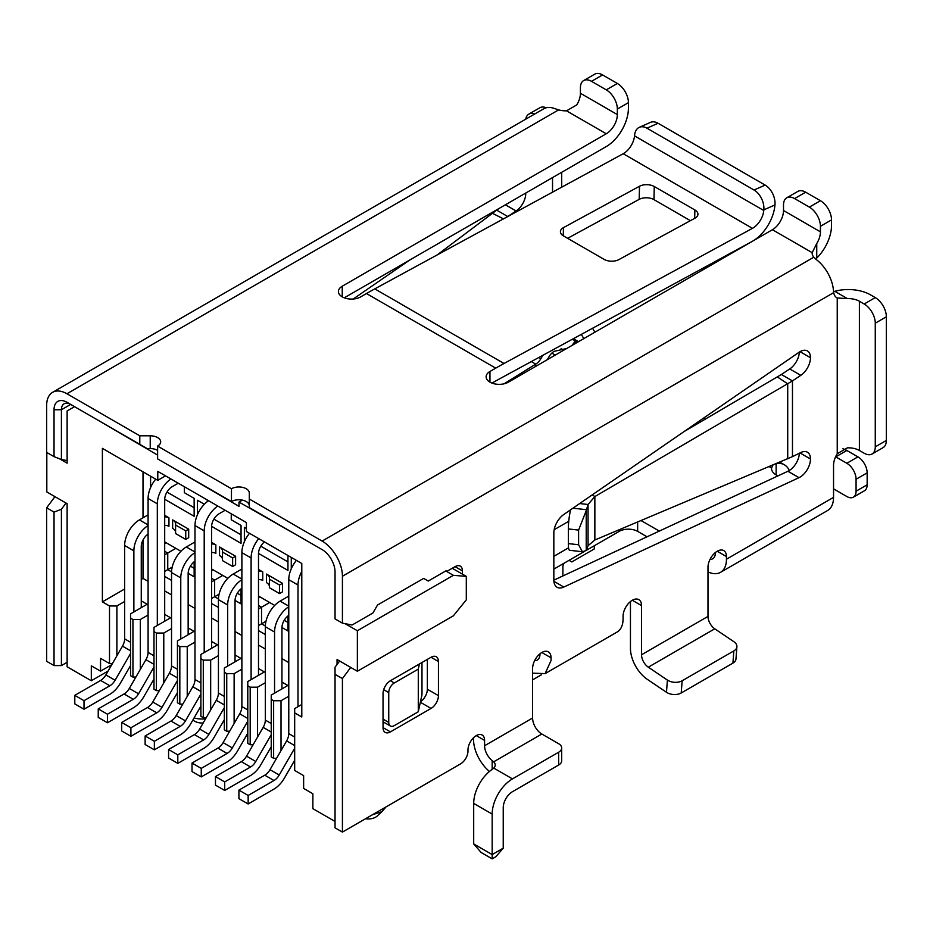 <?xml version="1.0" encoding="UTF-8"?>
<svg xmlns="http://www.w3.org/2000/svg" width="933" height="933" viewBox="0 0 933 933"><rect width="100%" height="100%" fill="white"/><g stroke="black" fill="none" stroke-linecap="round" stroke-linejoin="round"><path stroke-width="1.4" d="M342.248 296.869L342.248 286.209A13.05 7.534 180 0 0 338.422 291.539A13.05 7.534 180 0 0 342.248 296.869A13.05 7.534 0 0 0 360.709 296.869L366.482 293.533A407.324 235.174 -60 0 1 374.786 288.88L623.209 153.723A15.663 9.05 120 0 0 634.533 135.88L634.603 135.238A15.663 10.03 66.1 0 1 639.338 127.308A15.663 10.03 66.1 0 1 646.954 128.194L658.08 123.273A15.663 10.03 -113.9 0 0 650.453 122.386L639.338 127.308M583.661 80.553L594.741 74.162A15.663 9.05 60 0 1 602.578 74.932L617.343 83.457A15.663 9.05 60 0 1 628.422 102.653L617.343 109.044A15.663 9.05 -120 0 0 606.263 89.86L591.499 81.334A15.663 9.05 -120 0 0 583.661 80.553A15.663 9.05 -120 0 0 580.419 87.725L580.419 93.265A15.663 9.05 -60 0 1 576.722 104.939L566.518 110.829A15.663 9.05 180 0 1 558.645 109.884L66.954 393.761L139.787 435.804L150.225 435.804A10.45 6.03 180 0 1 160.674 441.834A10.45 6.03 180 0 1 157.619 446.102L231.466 488.74A10.45 6.03 180 0 1 242.848 487.434A10.45 6.03 180 0 1 249.298 492.997L249.298 507.564L322.118 549.607A18.275 10.555 60 0 1 335.04 571.987L335.04 618.894L342.423 623.151L342.423 576.256L833.705 292.624L833.461 290.525A28.725 16.584 -120 0 0 816.748 259.91L813.809 257.205A15.663 9.05 180 0 1 812.153 253.158A15.663 9.05 180 0 1 812.177 252.656L816.748 243.513A15.663 9.05 120 0 0 820.434 231.839L783.51 210.52A15.663 9.05 -60 0 1 772.431 229.716L508.415 382.145A13.05 7.534 180 0 1 489.953 382.145A13.05 7.534 180 0 1 486.128 376.815A13.05 7.534 180 0 1 489.953 371.486L495.715 368.15A407.324 235.174 -60 0 1 504.018 363.497L752.453 228.34A15.663 9.05 120 0 0 763.777 210.496L763.835 209.855A15.663 10.03 -113.9 0 0 754.039 190.017L646.954 128.194M754.039 190.017L765.165 185.096L658.08 123.273M765.165 185.096A15.663 10.03 66.1 0 1 774.961 204.933L774.891 205.575A31.5 18.182 -60 0 1 753.701 240.527M249.298 505.791A10.45 6.03 0 0 0 242.848 500.228A10.45 6.03 0 0 0 231.466 501.534L157.619 458.896L157.619 446.102M157.619 450.359A10.45 6.03 -0 0 0 150.225 448.598L147.169 448.598L70.651 404.421A13.05 7.534 -120 0 0 64.12 403.779A13.05 7.534 -120 0 0 61.415 409.75L70.651 404.421L66.954 402.286A18.275 10.555 60 0 0 54.032 409.75L61.415 409.75L61.415 459.491L54.032 456.657L54.032 409.75M628.422 102.653L628.422 108.193A31.337 18.089 -60 0 1 606.263 146.563L344.277 297.825M342.248 286.209L606.263 133.769A15.663 9.05 120 0 0 617.343 114.584L580.419 93.265M249.298 499.027L322.118 541.082L813.809 257.205M654.266 186.518L694.887 209.972A10.45 5.855 -178.6 0 1 697.942 214.24A10.45 5.855 -178.6 0 1 694.887 218.24L618.859 259.607A10.45 5.855 -178.6 0 1 604.083 259.362L563.474 235.909A10.45 5.855 -178.6 0 1 560.406 231.641A10.45 5.855 -178.6 0 1 563.462 227.629L639.502 186.262A10.45 5.855 -178.6 0 1 654.266 186.518L653.951 199.615A10.45 5.855 1.4 0 0 639.175 199.37L567.614 238.312M751.776 241.635L499.703 378.775A391.662 226.124 -60 0 0 491.983 383.101M690.42 220.678L653.951 199.615M231.466 488.74L231.466 501.534M139.787 435.804L139.787 444.33M66.954 393.761A28.725 16.584 -120 0 0 52.598 392.338A28.725 16.584 -120 0 0 46.65 405.482L46.65 452.388L54.032 456.657M342.423 576.256A28.725 16.584 -120 0 0 322.118 541.082M558.645 109.884L554.564 108.543A28.725 16.584 -120 0 0 543.717 108.799L52.598 392.338M67.129 460.599L61.415 459.491M462.441 574.157L462.441 570.926A10.45 6.03 120 0 0 460.272 566.144A10.45 6.03 120 0 0 455.047 566.658L447.42 571.066L445.776 570.938L428.27 581.049L423.664 578.39L377.503 605.039L372.908 613.004L352.103 625.017L342.423 623.151M847.444 298.607L837.239 297.977L837.239 453.73L847.444 447.84A15.663 9.05 180 0 1 859.398 450.476L864.191 453.24A15.663 9.05 -120 0 0 872.028 454.021A15.663 9.05 -120 0 0 875.271 446.849L875.271 323.191A15.663 9.05 -120 0 0 864.191 304.006L859.398 301.242A15.663 9.05 -0 0 0 847.444 298.607L834.813 291.306A31.337 18.089 180 0 1 870.477 294.84L875.271 297.615L864.191 304.006M833.566 291.632L834.813 291.306M837.239 453.73A15.663 9.05 120 0 0 833.542 465.392L833.542 497.371L726.457 559.205A28.725 16.584 60 0 1 720.509 572.349A28.725 16.584 60 0 1 707.995 571.894M710.025 559.392A13.05 7.534 -120 0 0 712.684 558.785A13.05 7.534 -120 0 0 715.378 552.803L714.433 553.351M726.457 559.205L726.457 556.569A13.05 7.534 120 0 0 723.751 550.598A13.05 7.534 120 0 0 717.232 551.24A13.05 7.534 120 0 0 707.995 567.229L707.995 616.41L641.531 654.779L641.531 605.599A13.05 7.534 120 0 0 638.825 599.627A13.05 7.534 120 0 0 632.294 600.269A13.05 7.534 120 0 0 623.069 616.258L623.069 618.894A28.725 16.584 -120 0 1 617.121 632.038L545.117 673.614L532.603 673.16M534.632 660.657A13.05 7.534 -120 0 0 537.28 660.051A13.05 7.534 -120 0 0 539.985 654.068L539.985 653.788M545.117 673.614L551.065 660.471L551.065 657.835A13.05 7.534 120 0 0 548.359 651.864A13.05 7.534 120 0 0 541.828 652.505A13.05 7.534 120 0 0 532.603 668.495L532.603 718.025A13.05 7.534 60 0 0 541.828 734.014L558.634 743.718A10.45 6.03 0 0 1 561.689 747.986L561.689 760.768A10.45 6.03 180 0 1 558.634 765.037L512.474 791.685A13.05 7.534 120 0 0 503.237 807.675L503.237 848.179L495.855 856.716L492.169 858.838L492.169 814.066A28.725 16.584 -60 0 1 512.474 778.892L558.634 752.243A10.45 6.03 0 0 0 561.689 747.986M476.285 735.612L484.589 740.417A11.744 6.788 120 0 0 482.163 735.029A11.744 6.788 120 0 0 476.285 735.612A11.744 6.788 120 0 0 467.981 750.004L467.981 751.077A10.45 6.03 -60 0 1 460.587 763.87L342.423 832.084L335.04 827.828L335.04 667.212L339.635 661.019M335.04 674.326L342.423 678.583L350.715 667.422M428.27 581.049L423.664 578.39M563.847 514.456A15.663 9.05 120 0 0 553.84 532.965L553.84 580.093A15.663 9.05 120 0 0 557.083 587.265A15.663 9.05 120 0 0 563.847 587.044L798.998 477.661A14.8 8.549 120 0 0 810.474 459.001A14.8 8.549 120 0 0 807.418 452.225A14.8 8.549 120 0 0 800.806 452.54L792.467 456.634L792.467 380.897L800.806 375.346A14.8 8.549 120 0 0 810.474 357.817A14.8 8.549 120 0 0 807.418 350.936A14.8 8.549 120 0 0 798.998 352.312L563.847 514.456M799.383 453.24A14.8 8.549 -60 0 1 787.918 471.258L553.84 580.151M683.936 431.652L781.388 374.495L792.467 380.897L594.857 496.566L588.058 504.485L586.484 509.71A15.663 2.437 96.4 0 0 586.216 510.654L586.216 550.54A15.663 2.437 96.4 0 0 586.484 549.864L588.058 545.677L594.857 539.997L792.467 456.634M799.383 352.056A14.8 8.549 -60 0 1 789.726 368.955L781.388 374.495M383.043 693.511L383.043 727.623A10.45 6.03 120 0 0 385.212 732.405A10.45 6.03 120 0 0 390.437 731.88L431.046 708.439A10.45 6.03 120 0 0 438.44 695.645L438.44 661.532A10.45 6.03 120 0 0 436.271 656.75A10.45 6.03 120 0 0 431.046 657.264L390.437 680.717A10.45 6.03 120 0 0 383.043 693.511M384.419 722.562L383.043 723.355M427.361 659.398L427.361 689.242A10.45 6.03 -60 0 1 420.468 701.733M67.129 662.29L61.415 665.579L54.032 665.579L46.65 661.322L46.65 507.82L54.032 512.089L61.415 509.243L66.021 503.05M54.942 496.648L46.65 507.82M54.032 512.089L54.032 665.579M61.415 665.579L61.415 509.243M409.82 259.98L353.222 299.003M500.065 207.884L496.683 210.123L507.762 216.526L516.101 210.975A14.8 8.549 120 0 0 525.78 193.341A14.8 8.549 120 0 0 525.769 193.038M437.145 254.954L496.683 210.123M342.423 832.084L342.423 678.583M720.509 572.349L827.594 510.526A28.725 16.584 -120 0 0 833.542 497.371M875.271 323.191L886.35 316.8A15.663 9.05 -120 0 0 875.271 297.615M886.35 316.8L886.35 440.458A15.663 9.05 60 0 1 883.108 447.618L872.028 454.021M586.274 550.377L619.185 531.378A13.05 7.534 180 0 1 637.647 531.378L637.647 521.979M525.757 119.167A15.663 9.05 60 0 1 528.824 114.129L539.904 107.738A15.663 9.05 60 0 1 546.26 107.773M528.824 114.129A15.663 9.05 60 0 1 534.726 113.989M777.912 475.912L776.128 474.885A15.663 9.05 180 0 1 771.533 468.483A15.663 9.05 180 0 1 771.556 467.981L772.99 465.019M776.676 463.468A31.337 18.089 -60 0 1 784.408 464.809A31.337 18.089 -60 0 1 789.295 470.524M705.301 419.162A31.337 18.089 120 0 0 703.167 418.392M553.84 569.107L584.443 551.438M568.57 547.811L553.84 556.313M592.268 494.852L594.857 496.566L594.857 539.997M703.54 418.136A31.337 18.089 -60 0 1 704.088 418.439A31.337 18.089 -60 0 1 704.986 419.01M586.216 550.54L582.39 551.73L569.585 550.295A15.663 2.437 -83.6 0 1 568.349 543.601L568.349 528.941A15.663 2.437 -83.6 0 1 570.611 509.791M579.661 503.54L588.058 504.485L588.058 545.677M582.39 551.73L578.6 544.744L578.6 530.096L586.216 510.654M641.053 520.556L659.316 531.087M647.035 536.802L637.647 531.378M820.434 231.839L820.434 226.299A15.663 9.05 -120 0 0 809.354 207.114L794.589 198.589A15.663 9.05 -120 0 0 786.752 197.808L797.832 191.417A15.663 9.05 60 0 1 805.669 192.186L820.434 200.712A15.663 9.05 60 0 1 831.513 219.908L831.513 225.448A31.337 18.089 -60 0 1 816.748 258.091L815.757 259.106M783.51 210.52L783.51 204.98A15.663 9.05 -120 0 1 786.752 197.808M617.343 109.044L617.343 114.584M833.542 488.845L846.837 496.519A13.05 7.534 -120 0 0 853.368 497.172A13.05 7.534 -120 0 0 856.074 491.19L856.074 479.259A13.05 7.534 -120 0 0 846.837 463.269L835.758 456.867A20.888 12.059 -120 0 0 835.606 456.773M842.849 448.796A20.888 12.059 60 0 1 846.837 450.476L857.917 456.867A13.05 7.534 60 0 1 867.154 472.856L867.154 484.798A13.05 7.534 60 0 1 864.448 490.77L853.368 497.172M592.583 328.241L594.881 332.218M583.801 338.609L581.341 334.364M833.705 292.624A15.663 9.05 120 0 0 836.796 297.744A15.663 9.05 120 0 0 837.239 297.977M630.451 601.552L630.451 648.388A26.112 15.08 -120 0 0 647.374 679.399L666.477 692.274L667.398 680.064L648.295 667.188A10.45 6.03 60 0 1 641.531 654.779M667.398 680.064A10.45 6.508 4.3 0 0 682.151 680.763L733.839 650.919A10.45 6.508 4.3 0 0 736.895 646.744A10.45 6.508 4.3 0 0 733.874 641.694L714.76 628.807A10.45 6.03 60 0 1 707.995 616.41M736.895 646.744L735.974 658.955A10.45 6.508 -175.7 0 1 732.918 663.13L681.218 692.974A10.45 6.508 -175.7 0 1 666.477 692.274M489.463 771.463A28.725 16.584 60 0 1 473.521 739.344L473.521 737.77M484.589 740.417L484.589 745.747A13.05 7.534 -120 0 0 492.169 760.605L493.639 761.841A10.45 6.03 180 0 1 495.225 765.037A10.45 6.03 180 0 1 493.779 768.104L492.169 769.398A28.725 16.584 120 0 0 473.696 803.406L473.696 843.922L492.169 854.581L503.237 848.179M473.696 843.922L481.09 852.447L492.169 858.838M594.263 545.77L594.263 548.966L571.789 561.946L569.177 560.43A5.225 3.021 -60 0 0 569.013 560.348M562.879 575.953L562.879 567.089A5.225 3.021 -60 0 1 564.127 563.17M46.813 452.482L46.813 491.959L67.129 503.692L67.129 666.78L91.306 680.74L91.306 665.824L100.542 671.154L100.542 658.36L109.499 663.526L109.499 605.972L102.385 601.867L102.385 448.365L157.782 480.343L165.538 475.865M74.535 406.671L67.129 410.952L67.129 463.176L59.385 458.709M452.248 568.279L466.302 576.384L466.302 599.837L453.368 615.827L357.362 671.259L357.362 630.743L453.368 575.323L445.776 570.938M357.362 630.743L345.105 623.676M466.302 576.384L453.368 575.323M337.058 664.506L337.058 659.526L357.362 671.259M303.633 538.936L239.011 502.082L239.011 506.351L165.164 463.246M157.619 455.094L100.542 421.681M335.04 821.46L312.87 808.654L312.87 793.738L303.633 788.408L303.633 775.615L294.676 770.448L294.676 712.882L301.791 716.987L301.791 563.485L246.405 531.507L246.405 522.55L157.782 471.387L157.782 480.343M421.984 662.5L421.984 694.712L418.287 711.762L418.287 669.124L419.407 663.993M242.417 500.123L239.011 502.082M91.306 680.74L108.088 671.06M541.268 674.874L532.603 679.877M111.785 664.658L100.542 671.154M112.438 663.526L109.499 663.526M124.637 601.493L116.882 605.972L116.882 655.829M116.882 605.972L109.499 605.972M177.445 645.193L177.445 702.759L179.836 704.147L179.836 646.581L177.445 645.193L177.445 640.924L194.052 631.338L188.151 627.921M179.836 646.581L187.23 646.581L187.23 696.438M194.985 642.102L187.23 646.581M200.887 658.733L200.887 716.299L203.289 717.675L203.289 660.121L200.887 658.733L200.887 654.465L217.506 644.878L211.593 641.461M203.289 660.121L210.671 660.121L210.671 709.978M218.427 655.642L210.671 660.121M224.34 672.273L224.34 729.828L226.742 731.215L226.742 673.649L224.34 672.273L224.34 668.005L240.959 658.406L235.046 655.001M226.742 673.649L234.125 673.649L234.125 723.518M241.88 669.183L234.125 673.649M247.781 685.802L247.781 743.368L250.184 744.756L250.184 687.189L247.781 685.802L247.781 681.545L264.401 671.947L258.499 668.541M250.184 687.189L257.566 687.189L257.566 737.058M265.322 682.711L257.566 687.189M271.235 699.342L271.235 756.908L273.637 758.296L273.637 700.73L271.235 699.342L271.235 695.085L287.854 685.487L281.941 682.07M273.637 700.73L281.02 700.73L281.02 750.587M288.775 696.251L281.02 700.73M294.676 712.882L294.676 708.614L301.791 704.508M143.006 540.02L143.006 578.413L148.09 581.341M164.698 590.939L171.532 594.881M188.151 604.479L194.985 608.421M211.593 618.008L218.427 621.961M235.046 631.548L241.88 635.49M258.499 645.088L265.322 649.03M281.941 658.628L288.775 662.57M143.006 578.413L141.256 579.428M124.637 589.015L102.385 601.867M130.55 618.112L130.55 675.679L132.941 677.066L132.941 619.5L130.55 618.112L130.55 613.856L147.157 604.257L141.256 600.852M132.941 619.5L140.335 619.5L140.335 669.369M148.09 615.022L140.335 619.5M153.992 631.653L153.992 689.219L156.394 690.607L156.394 633.04L153.992 631.653L153.992 627.396L170.611 617.798L164.698 614.392M156.394 633.04L163.776 633.04L163.776 682.898M171.532 628.562L163.776 633.04M143.006 471.818L143.006 517.827M383.043 719.133L388.746 722.422L388.746 692.578L383.696 689.65M390.402 680.74L394.286 682.979A7.837 4.525 120 0 0 388.746 692.578M394.286 682.979L418.287 669.124M418.287 711.762L394.286 725.617A7.837 4.525 120 0 1 390.379 726.002A7.837 4.525 120 0 1 388.746 722.422M182.786 704.147L179.836 704.147M206.228 717.675L203.289 717.675M229.681 731.215L226.742 731.215M253.123 744.756L250.184 744.756M276.576 758.296L273.637 758.296M282.501 583.323L266.43 574.052A10.45 6.03 180 0 1 269.497 578.32A10.45 6.03 180 0 1 269.392 579.171L279.538 585.038L279.538 593.563L282.501 591.849L282.501 583.323L279.538 585.038M258.499 571.054A5.225 3.021 180 0 1 262.744 571.917L258.499 569.468M235.606 556.255L219.535 546.983A10.45 6.03 180 0 1 222.59 551.24A10.45 6.03 180 0 1 222.486 552.091L232.644 557.957L232.644 566.483L235.606 564.78L235.606 556.255L232.644 557.957M211.593 543.974A5.225 3.021 180 0 1 215.85 544.849L211.593 542.388M164.698 576.442L171.532 580.384M180.92 551.263L164.698 541.898M188.151 573.352L194.146 576.816L194.146 561.783M164.709 499.26L194.146 516.264L194.146 498.362L184.361 492.706L184.361 486.734M150.575 476.18L150.575 487.551M244.364 527.355L246.405 528.521L244.364 527.355L244.364 541.711M258.499 553.421L287.947 570.413L287.947 555.497M258.499 630.591L265.322 634.533M274.71 605.412L258.499 596.047M281.941 627.501L287.947 630.965L287.947 615.932M197.469 500.275L204.362 504.252L197.469 500.275L197.469 514.631M207.254 499.96L207.254 501.651M211.604 526.34L241.052 543.344L241.052 525.431L231.256 519.786L231.256 513.815M235.046 600.42L241.052 603.884L241.052 588.863M211.593 603.511L218.427 607.453M227.815 578.343L211.593 568.978M291.271 557.409L291.271 568.78M164.698 516.905A5.225 3.021 180 0 1 168.943 517.768L164.698 515.319M188.699 529.174L172.64 519.903A10.45 6.03 180 0 1 175.696 524.171A10.45 6.03 180 0 1 175.591 525.022L185.749 530.877L185.749 539.414L188.699 537.7L188.699 529.174L185.749 530.877M135.88 677.066L132.941 677.066M159.333 690.607L156.394 690.607M194.087 717.944A18.275 10.555 -0 0 0 205.575 718.818M372.675 814.637L372.675 814.626A18.275 10.555 0 0 0 372.675 814.637L381.889 811.71L385.994 806.952A18.275 10.555 0 0 0 386.005 806.928M225.133 510.269L218.987 513.826A10.45 6.03 120 0 0 211.593 526.62L211.593 648.283M288.775 596.117L280.098 601.132A20.888 12.059 120 0 0 265.322 626.708L265.322 720.089A10.45 6.03 -60 0 1 263.164 727.367L246.545 756.15A10.45 6.03 -60 0 1 241.32 761.666L215.476 776.583L215.476 785.12L224.701 790.449L224.701 781.912L215.476 776.583M279.538 593.563L269.392 587.697L269.392 579.171M269.392 585.994A10.45 6.03 0 0 0 266.43 582.577L266.43 574.052M262.744 571.917L262.744 580.443A5.225 3.021 0 0 0 258.499 579.58M241.88 569.048L233.203 574.052A20.888 12.059 120 0 0 218.427 599.639L218.427 693.009A10.45 6.03 -60 0 1 216.269 700.298L199.65 729.07A10.45 6.03 -60 0 1 194.426 734.586L168.581 749.514L168.581 758.039L177.806 763.369L177.806 754.844L168.581 749.514M232.644 566.483L222.486 560.616L222.486 552.091M222.486 558.914A10.45 6.03 0 0 0 219.535 555.508L219.535 546.983M215.85 544.849L215.85 553.374A5.225 3.021 0 0 0 211.593 552.511M194.985 541.968L186.308 546.983A20.888 12.059 120 0 0 171.532 572.559L171.532 665.94A10.45 6.03 -60 0 1 169.374 673.218L152.755 702.001A10.45 6.03 -60 0 1 147.531 707.517L121.687 722.434L121.687 730.959L130.912 736.289L130.912 727.763L121.687 722.434M178.238 483.201L172.092 486.746A10.45 6.03 120 0 0 164.698 499.54L164.698 621.215M171.544 571.859L167.753 569.666L167.753 553.036L164.698 554.797M164.698 571.428L172.197 567.101M175.871 548.347L167.753 553.036L164.698 551.286M194.146 568.279L190.437 566.144M194.146 507.739L166.984 492.053M287.947 561.888L260.785 546.202M258.499 625.577L261.543 623.815L265.334 626.008M265.998 621.25L261.543 623.815L261.543 607.196L258.499 608.946M269.66 602.496L261.543 607.196L258.499 605.435M287.947 622.439L284.227 620.293M241.052 534.807L213.879 519.133M241.052 595.359L237.332 593.213M211.593 598.508L214.648 596.747L218.439 598.939M219.103 594.169L214.648 596.747L214.648 580.116L211.593 581.877M222.765 575.428L214.648 580.116L211.593 578.355M168.943 517.768L168.943 526.294A5.225 3.021 0 0 0 164.698 525.431M148.09 514.888L139.402 519.903A20.888 12.059 120 0 0 124.637 545.49L124.637 638.86A10.45 6.03 -60 0 1 122.48 646.137L105.861 674.921A10.45 6.03 -60 0 1 100.636 680.437L74.792 695.365L74.792 703.89L84.017 709.22L84.017 700.695L74.792 695.365M185.749 539.414L175.591 533.548L175.591 525.022M175.591 531.845A10.45 6.03 0 0 0 172.64 528.428L172.64 519.903M535.717 366.377L535.717 364.115L504.1 383.79M164.698 543.496L166.086 542.703M211.593 570.576L212.981 569.771M258.499 597.656L259.875 596.852M203.161 722.982A10.45 6.03 180 0 1 193.236 720.183L192.944 719.914M381.889 811.71L377.107 816.118A10.45 6.03 180 0 1 365.538 818.742M298 706.701L298 585.026A20.888 12.059 -60 0 1 301.791 571.451M296.402 560.371A20.888 12.059 120 0 0 288.775 579.696L288.775 733.63A10.45 6.03 -60 0 1 286.606 740.907L269.999 769.69A10.45 6.03 -60 0 1 264.774 775.195L238.918 790.123L248.155 795.452L273.999 780.524A10.45 6.03 120 0 0 279.224 775.02L294.676 748.243M264.424 541.91A10.45 6.03 120 0 0 258.499 553.689L258.499 675.364M251.105 679.621L251.105 557.957A20.888 12.059 -60 0 1 258.733 538.633M249.508 533.303A20.888 12.059 120 0 0 241.88 552.628L241.88 706.549A10.45 6.03 -60 0 1 239.711 713.827L223.092 742.61A10.45 6.03 -60 0 1 217.879 748.126L192.023 763.054L201.26 768.384L227.104 753.456A10.45 6.03 120 0 0 232.329 747.939L247.781 721.174M204.21 652.552L204.21 530.877A20.888 12.059 -60 0 1 217.797 506.036M208.56 500.706A20.888 12.059 120 0 0 194.985 525.547L194.985 679.481A10.45 6.03 -60 0 1 192.816 686.758L176.197 715.541A10.45 6.03 -60 0 1 170.984 721.046L145.128 735.974L154.365 741.303L180.209 726.375A10.45 6.03 120 0 0 185.434 720.871L200.887 694.094M288.775 615.325A10.45 6.03 120 0 0 281.941 627.781L281.941 688.892M274.559 693.161L274.559 632.038A20.888 12.059 -60 0 1 288.775 606.788M241.88 588.256A10.45 6.03 120 0 0 235.046 600.7L235.046 661.824M227.664 666.08L227.664 604.969A20.888 12.059 -60 0 1 241.88 579.72M194.985 561.176A10.45 6.03 120 0 0 188.151 573.632L188.151 634.743M180.769 639.012L180.769 577.889A20.888 12.059 -60 0 1 194.985 552.639M157.315 625.472L157.315 503.808A20.888 12.059 -60 0 1 170.902 478.967M155.706 479.142A20.888 12.059 120 0 0 148.09 498.479L148.09 652.4A10.45 6.03 -60 0 1 145.921 659.678L129.302 688.461A10.45 6.03 -60 0 1 124.077 693.977L98.233 708.893L107.47 714.223L133.314 699.307A10.45 6.03 120 0 0 138.539 693.79L153.992 667.025M148.09 534.108A10.45 6.03 120 0 0 141.256 546.551L141.256 607.675M133.874 611.931L133.874 550.82A20.888 12.059 -60 0 1 148.09 525.559M531.32 361.572L535.717 364.115A10.45 6.03 120 0 0 540.883 358.68L542.878 355.286M555.275 355.088L551.846 353.106M568.757 521.279L554.167 529.711M566.599 348.545L554.179 351.321A10.45 6.03 120 0 0 549.012 356.744L547.286 359.706M247.781 733.233L237.553 750.96A20.888 12.059 -60 0 1 227.104 761.981L201.26 776.909L201.26 768.384M200.887 706.153L190.659 723.88A20.888 12.059 -60 0 1 180.209 734.912L154.365 749.829L154.365 741.303M294.676 760.302L284.448 778.029A20.888 12.059 -60 0 1 273.999 789.061L248.155 803.978L248.155 795.452M271.235 746.773L260.995 764.5A20.888 12.059 -60 0 1 250.557 775.521L224.701 790.449M224.701 781.912L250.557 766.996A10.45 6.03 120 0 0 255.782 761.48L271.235 734.703M224.34 719.693L214.1 737.42A20.888 12.059 -60 0 1 203.662 748.441L177.806 763.369M177.806 754.844L203.662 739.916A10.45 6.03 120 0 0 208.875 734.399L224.34 707.634M177.445 692.613L167.205 710.34A20.888 12.059 -60 0 1 156.767 721.372L130.912 736.289M130.912 727.763L156.767 712.847A10.45 6.03 120 0 0 161.98 707.331L177.445 680.554M153.992 679.084L143.764 696.811A20.888 12.059 -60 0 1 133.314 707.832L107.47 722.76L107.47 714.223M130.55 665.544L120.31 683.271A20.888 12.059 -60 0 1 109.861 694.292L84.017 709.22M84.017 700.695L109.861 685.767A10.45 6.03 120 0 0 115.086 680.25L130.55 653.485M572.034 339.425A41.775 24.118 -60 0 1 575.066 340.72A41.775 24.118 -60 0 1 575.369 340.907L576.466 341.91M192.023 763.054L192.023 771.579L201.26 776.909M145.128 735.974L145.128 744.499L154.365 749.829M238.918 790.123L238.918 798.648L248.155 803.978M98.233 708.893L98.233 717.43L107.47 722.76M634.533 135.88L763.777 210.496M495.715 368.15L366.482 293.533M606.263 133.769L566.518 110.829M812.177 252.656L772.431 229.716M504.018 363.497L374.786 288.88M752.453 228.34L623.209 153.723M763.835 209.855L774.961 204.933M489.953 371.486L489.953 382.145M150.225 435.804L150.225 448.598M694.887 209.972L694.677 218.357M563.264 235.792L563.462 227.629M639.175 199.37L639.502 186.262M859.398 450.476L859.398 301.242M717.232 551.24L726.457 556.569M632.294 600.269L641.531 605.599M541.828 652.505L551.065 657.835M462.441 570.926L455.047 566.658M563.847 587.044L553.899 581.306M798.998 477.661L787.918 471.258M810.474 459.001L799.978 452.948M800.806 375.346L789.726 368.955M810.474 357.712L800.013 351.671M390.437 731.88L383.043 727.623M431.046 708.439L420.351 702.257M438.44 695.645L427.361 689.242M438.44 661.532L431.046 657.264M552.534 177.585L552.534 192.175M505.394 204.805L516.101 210.975M777.434 376.99L787.72 383.813L787.72 458.826M619.185 529.757L619.185 531.378M563.8 350.167L561.095 348.604M492.262 213.225L503.482 218.858M886.35 440.458L875.271 446.849M695.19 423.897L696.205 424.48M769.2 466.617L771.556 467.981M572.932 508.182L586.484 509.71M578.6 544.744L568.349 543.601M578.6 530.096L568.349 528.941M816.748 243.513L816.748 258.091M794.589 198.589L805.669 192.186M831.513 219.908L820.434 226.299M820.434 200.712L809.354 207.114M591.499 81.334L602.578 74.932M606.263 89.86L617.343 83.457M578.565 341.641L573.422 338.667M867.154 484.798L856.074 491.19M867.154 472.856L856.074 479.259M857.917 456.867L846.837 463.269M846.837 450.476L835.758 456.867M776.128 463.701L776.128 474.885M648.295 667.188L714.76 628.807M681.218 692.974L682.151 680.763M732.918 663.13L733.839 650.919M484.589 745.747L532.603 718.025M493.639 761.841L541.828 734.014M492.169 769.398L492.169 760.605M493.779 768.104L512.474 778.892M558.634 765.037L558.634 752.243M473.696 803.406L492.169 814.066M288.775 606.135L280.098 601.132M241.88 579.066L233.203 574.052M194.985 551.986L186.308 546.983M148.09 524.917L139.402 519.903M298 585.026L288.775 579.696M251.105 557.957L241.88 552.628M204.21 530.877L194.985 525.547M274.559 632.038L265.322 626.708M227.664 604.969L218.427 599.639M180.769 577.889L171.532 572.559M157.315 503.808L148.09 498.479M133.874 550.82L124.637 545.49M538.819 357.491L540.883 358.68M288.775 733.63L294.676 737.035M241.88 706.549L247.781 709.966M194.985 679.481L200.887 682.886M271.235 723.507L265.322 720.089M224.34 696.426L218.427 693.009M177.445 669.346L171.532 665.94M148.09 652.4L153.992 655.817M130.55 642.277L124.637 638.86M294.676 745.572L286.606 740.907M247.781 718.492L239.711 713.827M200.887 691.411L192.816 686.758M271.235 732.032L263.164 727.367M224.34 704.951L216.269 700.298M177.445 677.883L169.374 673.218M153.992 664.343L145.921 659.678M130.55 650.802L122.48 646.137M269.999 769.69L279.224 775.02M223.092 742.61L232.329 747.939M176.197 715.541L185.434 720.871M255.782 761.48L246.545 756.15M208.875 734.399L199.65 729.07M161.98 707.331L152.755 702.001M129.302 688.461L138.539 693.79M115.086 680.25L105.861 674.921M264.774 775.195L273.999 780.524M217.879 748.126L227.104 753.456M170.984 721.046L180.209 726.375M250.557 766.996L241.32 761.666M203.662 739.916L194.426 734.586M156.767 712.847L147.531 707.517M124.077 693.977L133.314 699.307M109.861 685.767L100.636 680.437M571.964 345.443L575.369 340.907M561.713 187.183L561.713 172.29M784.408 464.809L779.813 462.15M383.043 721.78L390.379 726.002M575.066 340.72L572.442 339.204M575.229 343.566L576.279 342.166"/></g></svg>
